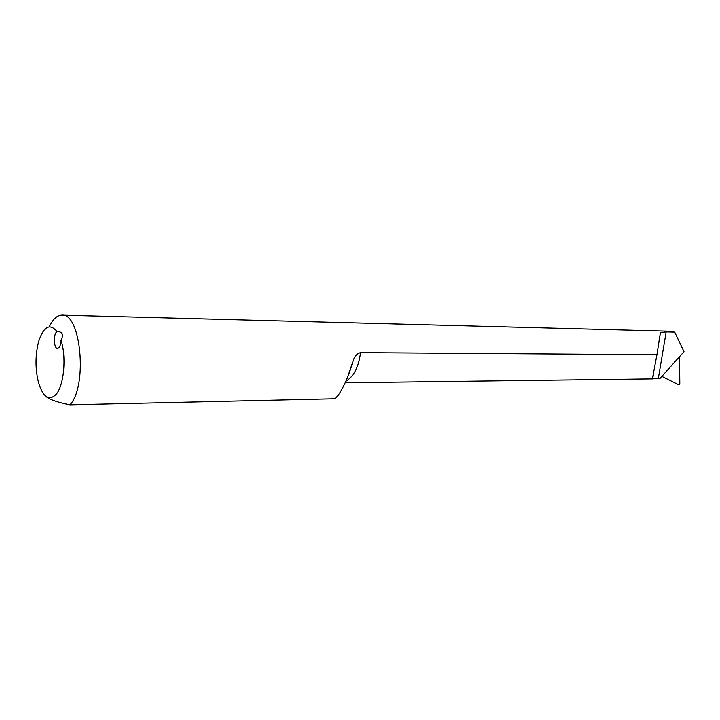 <?xml version="1.0" encoding="UTF-8"?>
<svg xmlns="http://www.w3.org/2000/svg" width="720" height="720" viewBox="0 0 720 720"><rect width="100%" height="100%" fill="white"/><g stroke="black" fill="none" stroke-linecap="round" stroke-linejoin="round"><path stroke-width="1.08" d="M45.45 395.946C48.591 399.249 56.745 402.219 69.921 404.856C87.858 386.334 80.955 312.579 61.884 315.144C57.078 315.243 52.875 319.122 49.284 326.763M61.002 340.164C66.6 356.94 63.999 385.425 56.169 394.308C49.23 401.193 43.416 397.539 38.718 383.346C35.145 369.387 35.127 355.401 38.673 341.397C43.758 326.223 49.932 322.992 57.177 331.704C53.208 332.82 53.604 348.831 57.6 348.417C59.607 347.949 60.741 345.195 61.002 340.164C63.639 335.169 62.793 332.316 58.464 331.614L57.177 331.704M61.884 315.144L669.168 331.209L674.703 332.118L666.162 331.902L660.384 332.766L656.928 354.708L360.54 352.629C356.841 353.637 354.312 356.58 352.953 361.467C349.047 375.174 344.115 386.487 338.148 395.406L334.89 398.781L69.921 404.856M659.556 336.978L659.772 336.447M656.928 354.708L652.383 378.882L660.06 378.36L684 351.693L674.703 332.118M661.815 376.353L678.852 384.867L679.806 384.156L679.527 356.544M666.162 331.902L658.332 378.387M345.978 381.213C353.871 376.425 358.722 366.894 360.54 352.629M660.384 332.766L658.962 341.271M653.265 375.255L652.653 378.864M652.401 378.9L345.33 382.788M348.57 374.238L352.953 361.467"/></g></svg>
